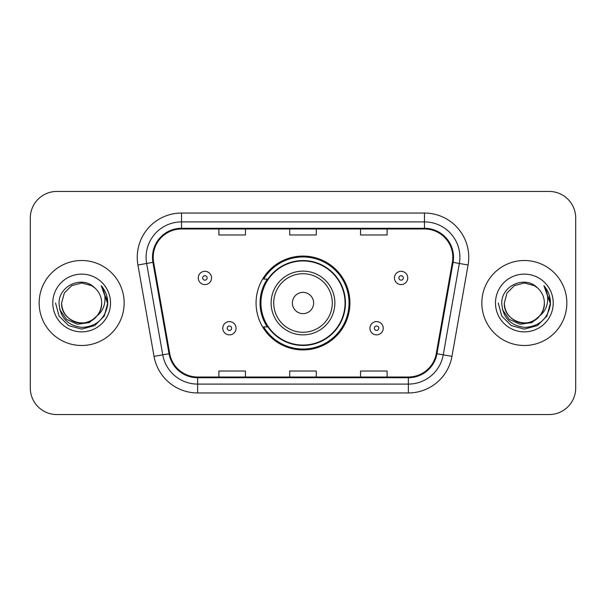 <?xml version="1.0" encoding="UTF-8"?>
<svg xmlns="http://www.w3.org/2000/svg" width="606" height="606" viewBox="0 0 606 606"><rect width="100%" height="100%" fill="white"/><g stroke="black" fill="none" stroke-linecap="round" stroke-linejoin="round"><path stroke-width="0.91" d="M256.073 303A46.927 46.927 0 0 0 303 349.927A46.927 46.927 0 0 0 349.927 303A46.927 46.927 0 0 0 303 256.073A46.927 46.927 0 0 0 256.073 303M267.329 326.907A42.943 42.943 0 0 1 267.329 279.093M30.3 218.001L30.3 387.999A26.558 26.558 0 0 0 56.858 414.557L549.142 414.557A26.558 26.558 0 0 0 575.7 387.999L575.7 218.001A26.558 26.558 0 0 0 549.142 191.443L56.858 191.443A26.558 26.558 0 0 0 30.3 218.001L30.3 387.999M39.155 303A42.496 42.496 0 0 0 81.651 345.496A42.496 42.496 0 0 0 124.154 303A42.496 42.496 0 0 0 81.651 260.504A42.496 42.496 0 0 0 39.155 303A42.496 42.496 0 0 0 81.651 345.496A42.496 42.496 0 0 0 124.154 303A42.496 42.496 0 0 0 81.651 260.504A42.496 42.496 0 0 0 39.155 303M481.846 303A42.496 42.496 0 0 0 524.349 345.496A42.496 42.496 0 0 0 566.845 303A42.496 42.496 0 0 0 524.349 260.504A42.496 42.496 0 0 0 481.846 303A42.496 42.496 0 0 0 524.349 345.496A42.496 42.496 0 0 0 566.845 303A42.496 42.496 0 0 0 524.349 260.504A42.496 42.496 0 0 0 481.846 303M153.189 257.315A28.33 28.33 0 0 1 181.527 228.985L424.473 228.985A28.33 28.33 0 0 1 452.379 262.231L436.267 353.609A28.33 28.33 0 0 1 408.361 377.015L197.639 377.015A28.33 28.33 0 0 1 169.733 353.609L153.621 262.231A28.33 28.33 0 0 1 153.189 257.315M152.485 257.315A29.043 29.043 0 0 0 152.924 262.36L169.036 353.73A29.043 29.043 0 0 0 197.639 377.727L408.361 377.727A29.043 29.043 0 0 0 436.964 353.73L453.076 262.36A29.043 29.043 0 0 0 424.473 228.273L181.527 228.273A29.043 29.043 0 0 0 152.485 257.315M137.926 265.004A44.268 44.268 0 0 1 181.527 213.047L424.473 213.047A44.268 44.268 0 0 1 468.074 265.004L451.962 356.373A44.268 44.268 0 0 1 408.361 392.953L197.639 392.953A44.268 44.268 0 0 1 154.038 356.373L137.926 265.004L146.644 263.466A35.413 35.413 0 0 1 181.527 221.902L424.473 221.902A35.413 35.413 0 0 1 459.356 263.466L443.244 354.836A35.413 35.413 0 0 1 408.361 384.098L197.639 384.098A35.413 35.413 0 0 1 162.756 354.836L146.644 263.466A35.413 35.413 0 0 1 146.107 257.315M549.142 191.443L56.858 191.443M56.858 414.557L549.142 414.557M575.7 387.999L575.7 218.001M289.721 228.985L289.721 234.976L316.279 234.976L316.279 228.985M218.887 228.985L218.887 234.976L245.453 234.976L245.453 228.985M360.547 228.985L360.547 234.976L387.113 234.976L387.113 228.985M316.279 377.015L316.279 371.024L289.721 371.024L289.721 377.015M245.453 377.015L245.453 371.024L218.887 371.024L218.887 377.015M387.113 377.015L387.113 371.024L360.547 371.024L360.547 377.015M96.99 315.862C86.363 330.217 60.592 321.036 61.638 303C61.91 310.545 65.243 316.324 71.644 320.332C84.12 328.323 102.353 317.802 101.664 303C101.399 310.545 98.058 316.324 91.657 320.332C79.181 328.323 60.956 317.802 61.638 303L64.319 292.993L71.644 285.668L81.651 282.987L91.657 285.668L94.763 287.88C82.484 275.003 58.835 285.608 59.055 303C59.956 317.612 67.705 325.748 82.295 327.399C96.665 326.361 105.133 318.726 107.709 304.5L107.754 303C107.679 296.432 105.497 290.668 101.202 285.706C104.467 291.062 105.618 296.826 104.656 303C103.717 308.249 101.164 312.537 96.99 315.862A20.013 20.013 0 0 0 101.664 303C102.353 317.802 84.12 328.323 71.644 320.332C65.243 316.324 61.91 310.545 61.638 303L64.319 292.993L71.644 285.668M101.664 303A20.013 20.013 0 0 0 94.763 287.88M98.263 314.787L89.226 322.604L77.386 324.255L66.486 319.324L59.676 309.492M52.783 303A28.868 28.868 0 0 0 81.651 331.868A28.868 28.868 0 0 0 110.519 303A28.868 28.868 0 0 0 81.651 274.132A28.868 28.868 0 0 0 52.783 303M101.202 285.706L107.739 303.757L106.527 295.092L107.739 303.757L106.527 295.092L107.739 303.757L101.399 285.926L107.739 303.757L101.399 285.926L107.754 303L104.255 316.052L94.703 325.604L81.651 329.103L68.599 325.604L59.047 316.052L55.547 303M101.399 285.926L107.739 303.773M313.628 303A10.628 10.628 0 0 0 303 292.372A10.628 10.628 0 0 0 292.372 303A10.628 10.628 0 0 0 303 313.628A10.628 10.628 0 0 0 313.628 303M334.876 303A31.876 31.876 0 0 0 303 271.124A31.876 31.876 0 0 0 271.124 303A31.876 31.876 0 0 0 303 334.876A31.876 31.876 0 0 0 334.876 303A31.876 31.876 0 0 1 303 334.876A31.876 31.876 0 0 1 271.124 303M345.056 303A42.056 42.056 0 0 0 303 260.944A42.056 42.056 0 0 0 260.944 303A42.056 42.056 0 0 0 303 345.056A42.056 42.056 0 0 0 345.056 303M349.041 303A46.041 46.041 0 0 1 263.655 326.907L267.92 326.907A42.45 42.45 0 0 0 345.45 303.098A42.45 42.45 0 0 0 267.92 279.093L263.655 279.093A46.041 46.041 0 0 1 349.041 303M544.362 303C545.044 317.802 526.819 328.323 514.342 320.332C507.942 316.324 504.601 310.545 504.336 303L507.017 292.993L514.342 285.668L524.349 282.987L534.356 285.668L537.461 287.88C525.175 275.003 501.526 285.608 501.753 303C502.654 317.612 510.396 325.748 524.993 327.399C539.363 326.361 547.832 318.726 550.407 304.5L550.453 303C550.377 296.432 548.188 290.668 543.893 285.706C547.165 291.062 548.309 296.826 547.347 303C546.415 308.249 543.862 312.537 539.688 315.862A20.013 20.013 0 0 0 544.362 303C544.09 310.545 540.757 316.324 534.356 320.332C521.88 328.323 503.647 317.802 504.336 303L507.017 292.993L514.342 285.668L524.349 282.987L534.356 285.668L537.461 287.88A20.013 20.013 0 0 1 544.362 303C545.044 317.802 526.819 328.323 514.342 320.332C507.942 316.324 504.601 310.545 504.336 303C503.291 321.036 529.061 330.217 539.688 315.862M540.961 314.787L531.924 322.604L520.084 324.255L509.184 319.324L502.374 309.492M495.481 303A28.868 28.868 0 0 0 524.349 331.868A28.868 28.868 0 0 0 553.217 303A28.868 28.868 0 0 0 524.349 274.132A28.868 28.868 0 0 0 495.481 303M543.893 285.706L550.437 303.757L549.225 295.092L550.437 303.757L549.225 295.092L550.437 303.757L544.09 285.926L550.437 303.757L544.09 285.926L550.453 303L546.953 316.052L537.401 325.604L524.349 329.103L511.297 325.604L501.745 316.052L498.246 303M544.09 285.926L550.437 303.773M211.539 277.942A6.643 6.643 0 0 1 204.896 284.585A6.643 6.643 0 0 1 198.26 277.942A6.643 6.643 0 0 1 204.896 271.306A6.643 6.643 0 0 1 211.539 277.942A6.643 6.643 0 0 0 204.896 271.306A6.643 6.643 0 0 0 198.26 277.942M407.74 277.942A6.643 6.643 0 0 1 401.104 284.585A6.643 6.643 0 0 1 394.461 277.942A6.643 6.643 0 0 1 401.104 271.306A6.643 6.643 0 0 1 407.74 277.942A6.643 6.643 0 0 0 401.104 271.306A6.643 6.643 0 0 0 394.461 277.942M222.781 328.232A6.643 6.643 0 0 1 229.424 321.597A6.643 6.643 0 0 1 236.067 328.232A6.643 6.643 0 0 1 229.424 334.876A6.643 6.643 0 0 1 222.781 328.232A6.643 6.643 0 0 0 229.424 334.876A6.643 6.643 0 0 0 236.067 328.232M369.933 328.232A6.643 6.643 0 0 1 376.576 321.597A6.643 6.643 0 0 1 383.219 328.232A6.643 6.643 0 0 1 376.576 334.876A6.643 6.643 0 0 1 369.933 328.232A6.643 6.643 0 0 0 376.576 334.876A6.643 6.643 0 0 0 383.219 328.232M424.473 213.047L424.473 228.273M146.644 263.466L152.924 262.36M197.639 392.953L197.639 377.727M408.361 377.727L408.361 392.953M436.964 353.73L451.962 356.373M154.038 356.373L169.036 353.73M453.076 262.36L468.074 265.004M181.527 213.047L181.527 228.273M332.277 303A29.277 29.277 0 0 0 303 273.723A29.277 29.277 0 0 0 273.723 303A29.277 29.277 0 0 0 303 332.277A29.277 29.277 0 0 0 332.277 303M202.684 277.942A2.212 2.212 0 0 0 204.896 280.154A2.212 2.212 0 0 0 207.116 277.942A2.212 2.212 0 0 0 204.896 275.73A2.212 2.212 0 0 0 202.684 277.942M398.884 277.942A2.212 2.212 0 0 0 401.104 280.154A2.212 2.212 0 0 0 403.316 277.942A2.212 2.212 0 0 0 401.104 275.73A2.212 2.212 0 0 0 398.884 277.942M231.636 328.232A2.212 2.212 0 0 0 229.424 326.02A2.212 2.212 0 0 0 227.212 328.232A2.212 2.212 0 0 0 229.424 330.444A2.212 2.212 0 0 0 231.636 328.232M378.788 328.232A2.212 2.212 0 0 0 376.576 326.02A2.212 2.212 0 0 0 374.364 328.232A2.212 2.212 0 0 0 376.576 330.444A2.212 2.212 0 0 0 378.788 328.232"/></g></svg>

